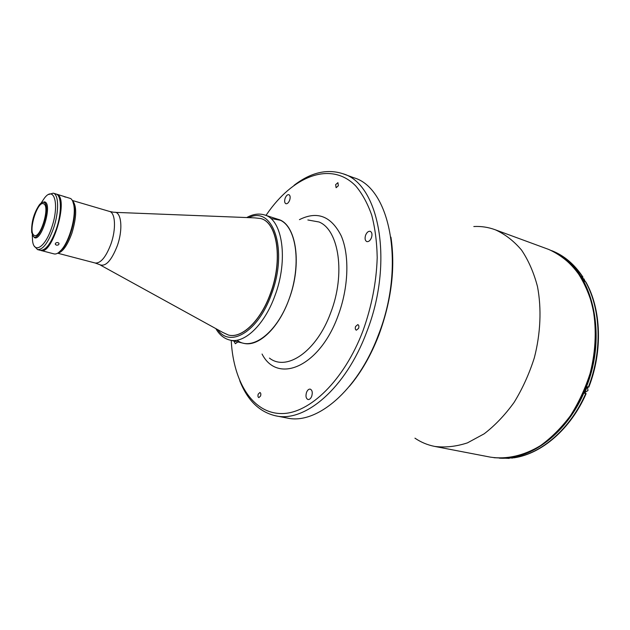 <?xml version="1.0" encoding="UTF-8"?>
<svg xmlns="http://www.w3.org/2000/svg" width="630" height="630" viewBox="0 0 630 630"><rect width="100%" height="100%" fill="white"/><g stroke="black" fill="none" stroke-linecap="round" stroke-linejoin="round"><path stroke-width="0.94" d="M338.365 185.74L337.908 182.668L335.64 184.645L336.105 187.716L338.365 185.74M289.642 200.238C290.517 197.34 290.273 195.489 288.91 194.678C287.469 194.465 286.217 195.631 285.154 198.182C284.272 201.08 284.524 202.931 285.894 203.734C287.319 203.955 288.572 202.789 289.642 200.238M371.424 237.793C372.432 234.47 372.039 232.312 370.251 231.32C368.416 231.005 366.873 232.281 365.628 235.132C364.62 238.447 365.022 240.605 366.825 241.597C368.644 241.904 370.172 240.636 371.424 237.793M311.708 396.294C312.771 392.529 312.275 390.135 310.22 389.12C308.731 388.97 307.503 390.049 306.534 392.364C305.471 396.12 305.975 398.514 308.038 399.53C309.519 399.672 310.74 398.593 311.708 396.294M260.56 396.018C261.08 394.159 260.867 392.986 259.922 392.498L258.229 394.089C257.702 395.955 257.914 397.128 258.867 397.609L260.56 396.018M358.604 328.325C359.171 326.403 358.911 325.167 357.824 324.615L355.564 326.49C355.005 328.411 355.265 329.648 356.352 330.199L358.604 328.325M414.942 438.173C420.974 442.268 427.549 445.008 434.684 446.418C445.229 447.741 456.144 446.56 467.444 442.874L484.147 433.826C495.03 425.47 505.032 414.965 514.151 402.318C522.522 388.647 529.247 373.803 534.342 357.777C540.627 333.364 541.666 308.543 537.485 286.563C533.807 272.57 528.491 260.403 521.538 250.063C513.82 240.983 505.11 234.242 495.424 229.832L494.967 229.666C488.14 227.186 481.084 226.139 473.815 226.524M349.453 386.292C361.226 372.314 371.015 355.257 378.819 335.121C391.458 300.66 395.498 268.002 390.939 237.148M239.746 380.701C247.448 400.349 259.426 412.051 275.688 415.824L287.036 418.005C316.386 424.974 357.423 391.049 378.22 335.459C405.846 266.073 390.324 187.953 353.863 177.762L343.011 173.77C327.135 168.604 310.834 172.439 294.1 185.291M275.688 415.824C304.77 422.754 345.657 388.466 366.55 332.388C394.293 262.387 379.173 183.81 343.011 173.77M231.202 340.381L231.635 346.248C235.21 384.954 254.095 413.705 281.901 413.563C309.574 413.516 344.082 380.528 362.935 330.931C371.684 306.456 376.441 282.019 377.205 257.607C376.897 242.085 375.063 227.934 371.716 215.145C367.573 203.395 362.258 193.686 355.785 186.007C331.782 161.367 295.368 175.069 269.364 210.609L265.962 215.405M237.242 340.389C251.866 351.572 276.783 333.16 289.044 299.195C301.542 265.348 296.738 227.769 280.452 220.287L271.144 218.523M233.88 341.011L235.336 343.728L237.872 341.948M115.361 212.365L254.63 217.87L260.773 218.531C277.476 222.571 283.059 260.34 270.294 293.84C260.544 321.064 241.684 338.782 228.375 335.026L222.768 332.427L100.658 265.23M585.711 393.577L586.136 393.632C570.764 428.928 541.776 453.718 514.159 457.797L513.938 457.782C541.335 453.734 570.315 428.959 585.711 393.577L584.483 393.262L587.152 386.781L588.381 387.103C602.516 351.036 600.886 308.857 585.514 281.72L585.924 282.098M499.346 458.144C530.783 460.373 567.843 432.841 585.168 389.86C608.564 335.562 592.484 270.372 556.4 253.008M513.938 457.782L507.741 458.144L509.134 458.396L509.859 457.939M586.136 393.632L584.711 392.75M588.822 387.127L588.381 387.103M582.608 278.397L582.939 277.09L581.443 276.475L584.325 281.303L585.514 281.72M72.269 200.348C76.939 205.561 76.813 216.5 71.899 233.171C67.386 245.535 62.606 252.236 57.55 253.268M63.102 196.135L65.378 197.119L63.102 196.135M56.322 194.095L57.771 194.733C68.497 200.56 52.007 255.252 41.005 250.496L40.666 250.386M56.668 194.182L70.718 198.56C72.434 199.836 73.545 202.49 74.033 206.53C75.624 218.13 69.607 239.77 62.252 248.889C59.181 252.78 56.44 254.449 54.038 253.898L41.005 250.496M57.944 242.574L58.944 243.29C59.157 244.66 58.306 245.275 56.393 245.117L55.401 244.44C55.196 243.109 56.038 242.487 57.944 242.574M72.796 201.403L74.403 207.223C75.954 218.531 70.095 239.597 62.921 248.488L58.551 252.638M44.069 204.018C49.88 207.498 40.604 238.132 34.54 235.518L33.721 235.061C28.161 230.997 37.343 201.143 43.399 203.671L44.069 204.018M33.288 236.368L31.681 232.383C31.256 222.39 33.807 213.216 39.328 204.876C41.367 202.427 43.092 201.702 44.502 202.702C51.329 206.963 39.265 243.023 33.288 236.368M41.982 202.561L44.683 201.82L45.431 202.206C52.022 206.105 41.541 240.731 34.689 237.762L32.76 235.738M48.723 194.457L53.243 193.166C58.866 194.276 59.141 212.026 53.518 228.32C48.203 242.77 42.879 249.866 37.548 249.598L34.343 246.157M37.548 249.598L40.312 250.315C45.675 250.59 51.014 243.519 56.322 229.092C61.953 212.83 61.638 195.095 55.983 193.977L53.243 193.166M32.272 234.769L32.555 240.817C34.059 254.402 45.36 247.157 51.684 227.572C59.685 204.742 54.29 184.992 44.431 198.103L41.068 203.136M278.011 219.287C296.195 223.752 302.558 264.033 288.871 299.675C278.436 328.616 258.032 347.319 243.526 343.279L229.785 340.05C244.093 344.051 264.38 325.104 274.861 295.88C288.603 259.883 282.524 219.327 264.576 214.956L278.011 219.287M260.773 218.531L260.899 218.571C277.602 222.611 283.185 260.379 270.427 293.871C260.678 321.095 241.81 338.806 228.501 335.058L228.375 335.026M548.691 249.425L548.683 249.425C563.748 255.788 576.655 268.191 585.656 285.658C590.869 298.124 594.208 311.858 595.665 326.844C595.941 342.255 594.192 357.761 590.42 373.354C585.522 388.631 578.954 402.767 570.693 415.761C561.661 427.778 551.675 437.724 540.745 445.623C523.995 455.797 506.536 459.601 490.392 457.136C506.425 459.585 523.79 455.789 540.501 445.623C551.408 437.724 561.377 427.77 570.41 415.745C578.663 402.735 585.246 388.584 590.145 373.283C596.122 349.941 596.791 326.12 592.231 304.904C588.294 291.375 582.719 279.562 575.513 269.459C567.543 260.56 558.597 253.882 548.683 249.425L494.967 229.666M307.857 219.972L319.048 221.996C339.011 229.966 345.712 274.239 330.671 312.811C316.63 351.485 286.634 371.739 269.443 358.108M262.064 354.044C277.46 384.371 319.473 367.18 338.019 315.898C348.666 287.634 349.689 255.174 341.137 235.675C331.128 216.09 317.229 210.743 299.447 219.642M117.306 245.763C111.297 261.033 105.328 267.285 99.398 264.537L95.193 263.017C100.721 263.434 105.99 257.056 110.99 243.897C116.259 229.06 115.4 212.657 109.541 211.436L113.928 212.31C121.306 210.814 123.338 228.903 117.306 245.763M509.134 458.396L494.03 457.719L508.969 458.38M582.632 276.893C574.229 264.135 563.897 255.386 551.628 250.63C564.039 255.441 574.473 264.261 582.939 277.09M513.489 457.695L510.473 457.86M584.876 392.498L587.979 390.561L587.491 386.867L587.947 390.561L584.821 392.482M583.947 278.877L585.302 281.649L583.947 278.877L582.655 278.421M248.826 217.641C273.16 205.199 288.461 250.118 271.365 294.47C258.174 331.813 229.934 348.335 217.681 329.624M490.392 457.136L434.684 446.418M57.842 253.244L95.193 263.017M72.505 200.521L109.541 211.436M585.837 281.941C601.272 309.149 602.894 351.201 588.806 387.166M513.513 457.703L511.922 458.144M74.403 207.223L74.033 206.53M62.921 248.488L62.252 248.889M55.306 243.731L55.401 244.44M264.576 214.956C258.875 213.239 252.929 214.098 246.747 217.555M215.854 328.624C219.366 334.774 224.012 338.578 229.785 340.05"/></g></svg>
